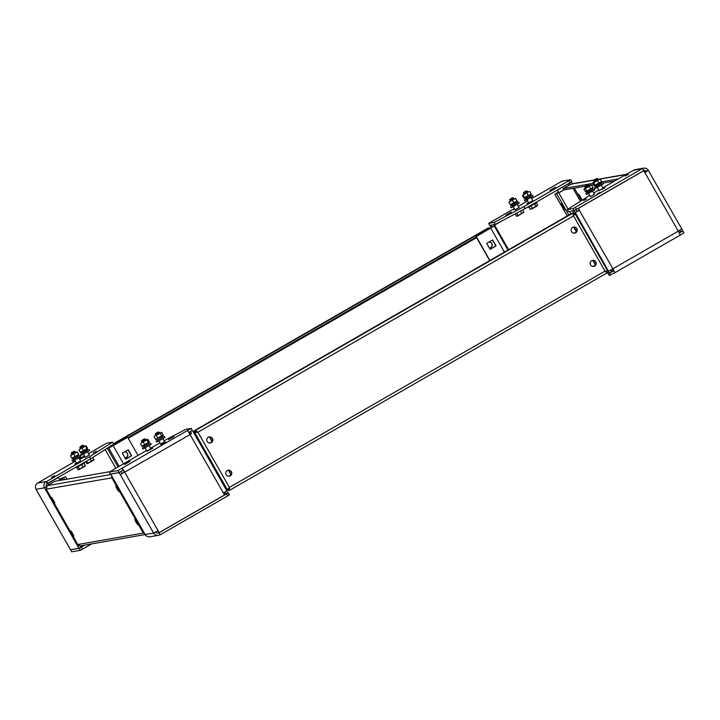 <?xml version="1.0" encoding="UTF-8"?>
<svg xmlns="http://www.w3.org/2000/svg" width="720" height="720" viewBox="0 0 720 720"><rect width="100%" height="100%" fill="white"/><g stroke="black" fill="none" stroke-linecap="round" stroke-linejoin="round"><path stroke-width="1.08" d="M583.569 200.538L586.647 198.918L583.569 200.538M599.13 190.584L603.126 188.307M590.463 196.596L594.459 194.319M601.92 189.387L604.998 187.767L601.92 189.387M625.284 176.031L628.362 174.42L625.284 176.031M597.114 193.932L600.192 192.312L597.114 193.932M644.481 171.9L648.378 170.433L644.895 172.62L643.572 170.73M643.797 170.694L578.439 208.332L579.537 210.258L575.064 212.625L577.044 211.491L576 209.646M578.187 208.386L612.918 268.776A4.599 0.486 60.1 0 1 614.7 272.853L609.102 275.418L607.968 273.429L609.588 273.141L610.722 275.139M612.702 268.902L614.682 272.853L680.04 235.224A4.599 0.486 -119.9 0 0 680.058 235.215A4.599 0.486 -119.9 0 0 678.276 231.138L681.723 228.951M643.698 170.523A2.295 2.286 80.1 0 1 646.362 171.576L644.85 172.548M681.741 228.987L682.821 230.877L678.942 232.353M679.824 230.229L680.841 232.02M680.076 235.206L684 232.938L682.641 230.985M613.296 270.036L611.199 271.368M613.557 270.855L609.588 273.141M679.275 233.01L682.866 230.949M579.285 210.303L577.044 211.491M574.146 210.591L608.445 271.152L612.918 268.776L678.276 231.138L644.895 172.62M593.091 266.427L595.458 265.068L592.767 260.343M574.128 233.181L576.495 231.813L573.804 227.088M595.647 264.906L593.037 260.334M593.271 266.427L595.503 265.14M576.684 231.66L574.074 227.079M574.308 233.181L576.54 231.894M610.497 270.135L611.523 271.935L609.543 273.078L608.184 273.312L607.086 271.386L606.33 271.746M572.922 213.129L573.633 212.742M573.75 214.506L573.39 215.946L573.633 214.425L572.877 213.093L573.552 215.91L197.919 432.216L196.092 431.892L194.769 432.648L197.919 432.216L195.354 430.488L194.373 430.659L571.896 213.264L573.705 212.868L574.245 213.822M608.445 271.152L609.543 273.078M573.966 210.699L572.607 210.942L573.705 212.868M614.7 272.853A4.599 0.486 60.1 0 1 614.682 272.853L680.058 235.215M681.759 228.951L648.378 170.433A4.599 4.563 80.1 0 0 642.105 168.723L575.28 207.405L576.423 209.403L574.182 210.591L573.048 208.593L575.28 207.405M602.811 187.767L633.672 170.199A4.599 4.563 -99.9 0 1 635.157 169.668L643.59 168.183M598.833 190.062L593.703 193.014M589.734 195.327L567.252 209.61L573.048 208.593M567.252 209.61L568.395 211.608L574.182 210.591M642.618 168.633L643.761 170.631L576.423 209.403M146.916 450.99L150.912 448.713M174.024 436.509L168.588 439.623L174.024 436.509M152.766 448.164L147.33 451.278L152.766 448.164M160.695 444.078L164.691 441.801M166.446 442.071L161.01 445.185L166.446 442.071M129.915 461.43L124.479 464.544L129.915 461.43M188.748 432.432L192.357 430.362L191.214 428.364L187.254 430.641A4.599 0.486 60.1 0 1 190.044 434.547L191.52 433.512M189.999 434.466L191.529 433.494L190.413 431.568L192.393 430.425L193.491 432.351M122.193 473.409L124.686 472.176L120.213 474.552L119.115 472.626L121.095 471.483L122.193 473.409L120.213 474.552L153.594 533.07L158.067 530.703L159.165 532.629L224.523 494.991L223.425 493.065L226.908 490.878L193.527 432.36M119.115 472.626L110.682 474.102L145.161 534.546A4.599 4.563 80.1 0 0 149.913 536.796L158.346 535.32A4.599 4.563 -99.9 0 1 153.594 533.07L80.451 545.859L77.85 544.635M189.243 432.153L190.404 434.232M193.167 431.793L194.562 430.983M193.221 431.874L194.607 431.064M157.851 530.82L159.165 532.629M227.79 492.903L229.419 494.82L227.682 495.918L226.539 493.92L228.285 492.822L229.419 494.82M160.344 534.69L158.688 532.782L160.344 534.69L227.682 495.918M159.201 532.692L226.539 493.92M209.394 436.932L212.085 441.657L209.718 443.016M228.357 470.178L231.048 474.903L228.681 476.271M209.664 436.923L212.274 441.495M212.13 441.738L209.898 443.016M228.627 470.169L231.237 474.75M231.093 474.984L228.861 476.271M227.988 489.582L226.62 490.374M224.973 492.156L225.99 493.938L224.631 494.181L223.848 492.813M226.89 490.905L227.97 492.804L225.99 493.938M157.167 533.052L158.688 532.782A2.295 2.286 -99.9 0 1 155.646 532.053M159.831 534.78A4.599 4.563 -99.9 0 1 158.346 535.32M124.434 472.221L121.896 468.279L117.936 470.565L109.251 472.086L110.385 474.075L109.251 472.086M223.425 493.065L190.044 434.547L124.686 472.176A4.599 0.486 -119.9 0 0 121.896 468.279L187.254 430.641M191.214 428.364L185.679 429.336L164.106 440.775M160.038 442.926L150.606 448.173M146.619 450.459L109.233 472.086M123.039 470.277L119.079 472.554L110.385 474.075M117.936 470.565L119.079 472.554M528.831 202.905L532.827 200.628M505.8 215.253L511.236 212.139L505.8 215.253M528.633 202.554L527.031 203.589L528.741 202.743M515.052 209.817L519.048 207.54M514.539 208.899L513.36 209.691L514.638 209.079M549.909 190.332L555.345 187.218L549.909 190.332M494.289 224.595L494.586 225.144L493.902 225.441M490.869 227.349L491.157 227.871M502.479 220.608L493.956 225.522M571.527 181.836L572.634 183.708M569.565 183.006L570.375 184.419M476.253 236.556L494.262 226.008L476.253 236.556L489.897 260.478M490.122 249.336L496.062 245.916L492.651 239.931L486.702 243.351L490.122 249.336M476.001 236.601L489.69 260.604M490.077 249.255L495.81 245.961L492.435 240.048M494.226 226.008L493.506 224.73M492.246 227.142L491.148 225.216L489.78 225.459L490.887 227.385M557.235 190.107L558.333 192.024L554.85 194.211L558.738 192.753L568.062 209.097M569.394 211.428L570.798 213.894M556.758 193.887L568.818 215.037M560.853 203.778L561.618 203.643L565.029 209.628L564.264 209.763L560.853 203.778M558.738 192.753L556.848 193.077L558.585 191.979L559.008 192.717M558.333 192.024L557.487 190.053L568.044 183.969L568.818 185.31M557.892 183.501A4.599 0.486 60.1 0 1 557.91 183.483A4.599 0.486 60.1 0 1 557.928 183.474L561.888 181.197L570.582 179.676L571.734 181.674L569.988 182.763L568.854 180.774L570.591 179.676L571.734 181.674M488.61 223.398L494.145 222.426L523.962 206.622L525.096 208.611L495.288 224.415L489.744 225.387L488.61 223.398L514.35 208.575L492.552 221.121A4.599 0.486 -119.9 0 0 492.552 221.121A4.599 0.486 -119.9 0 0 492.534 221.13M494.028 224.64A4.599 0.486 -119.9 0 0 494.334 225.189M523.962 206.622L568.854 180.774M525.096 208.611L569.988 182.763M564.264 209.763L564.894 209.394M495.288 224.415L494.145 222.426M96.255 451.224L93.177 452.844L96.255 451.224M76.626 463.311L80.613 461.034M85.293 457.29L89.28 455.013M54.54 475.722L51.462 477.342L54.54 475.722M79.704 459.432L84.852 456.525M84.798 456.435L79.677 459.387M46.107 486.882L44.469 487.827L46.026 487.071M59.454 479.295L65.592 476.721L66.996 479.178M58.185 477.486L59.499 479.376L65.592 476.721M46.341 486.468A2.295 2.286 80.1 0 1 47.286 483.552L46.152 481.554A4.599 4.563 80.1 0 0 44.469 487.827L36 489.303L70.515 549.756L78.948 548.271L77.85 546.345L79.137 545.733M69.39 547.794L36.036 489.303A4.599 4.563 -99.9 0 1 37.719 483.039L75.384 461.142M80.217 545.886L80.928 547.137L78.948 548.271M85.05 545.049L81.477 547.11L82.611 549.108L80.379 550.296L79.236 548.298L81.477 547.11M91.665 543.888L82.611 549.108M70.731 549.711L71.685 551.817L80.379 550.296M70.551 549.819L79.236 548.298M63.612 477.864L64.602 479.601M82.872 545.436L83.421 545.904L84.834 545.094M47.763 483.471L48.393 484.992M83.124 545.391L83.421 545.904M58.401 477.45L47.835 483.525L48.609 484.875M108.405 447.516L108.693 448.011L113.166 445.644L127.692 437.274L108.693 448.011L119.124 466.299M127.692 437.274L138.033 455.409M122.292 453.195L128.241 449.775L131.652 455.751L125.712 459.18L122.292 453.195M128.025 449.892L131.391 455.796L125.667 459.099M110.34 446.283L110.673 446.868M76.419 462.951L74.826 463.995L76.527 463.149M37.719 483.039L46.665 481.464L89.577 456.759L112.572 442.152L106.776 443.16L88.479 453.6M79.371 458.847L84.492 455.895M112.572 442.152L113.706 444.141L90.711 458.748L89.577 456.759M47.286 483.552L90.711 458.748M47.799 483.462L46.665 481.464M124.659 451.827A3.06 3.042 -99.9 0 1 125.199 457.893M124.713 451.8A3.06 3.042 -99.9 0 1 127.395 453.339A3.06 3.042 -99.9 0 1 124.992 457.92M489.069 241.983A3.06 3.042 -99.9 0 1 489.609 248.049M489.123 241.956A3.06 3.042 -99.9 0 1 491.805 243.495A3.06 3.042 -99.9 0 1 489.402 248.076M127.881 437.607L476.235 237.015M113.652 444.033L489.249 227.754L489.771 228.672M111.834 445.338L112.248 446.058M488.25 227.934L113.481 443.736L489.249 227.754M110.745 445.311L111.501 446.643L110.763 445.41M117.027 489.006L118.899 491.607L115.839 486.288L117.027 489.006M135.99 522.261L137.862 524.853L136.674 522.135L134.802 519.543L135.99 522.261M71.919 533.484L73.791 536.085L72.603 533.367L70.731 530.775L71.919 533.484M52.956 500.238L54.819 502.83L51.768 497.52L52.956 500.238M109.818 471.672L54.765 481.329L47.169 485.694L46.314 489.33L77.796 544.527L143.316 533.043L144.972 534.267M111.654 475.812L111.834 477.846L112.338 477.063M46.224 489.195L111.834 477.846L143.316 533.043L144.315 533.115M59.157 480.555L61.488 479.277L61.929 480.069M59.328 480.528L61.488 479.277M571.563 231.633A3.06 3.042 80.1 0 0 574.731 233.136A3.06 3.042 80.1 0 0 576.846 228.591A3.06 3.042 80.1 0 0 573.678 227.097A3.06 3.042 80.1 0 0 571.563 231.633M574.65 233.145A3.06 3.042 80.1 0 0 576.675 228.627A3.06 3.042 80.1 0 0 573.588 227.115M590.526 264.888A3.06 3.042 80.1 0 0 593.694 266.382A3.06 3.042 80.1 0 0 595.809 261.846A3.06 3.042 80.1 0 0 592.641 260.343A3.06 3.042 80.1 0 0 590.526 264.888M593.613 266.4A3.06 3.042 80.1 0 0 595.638 261.873A3.06 3.042 80.1 0 0 592.551 260.361M226.116 474.732A3.06 3.042 80.1 0 0 229.284 476.226A3.06 3.042 80.1 0 0 231.399 471.69A3.06 3.042 80.1 0 0 228.231 470.187A3.06 3.042 80.1 0 0 226.116 474.732M229.203 476.235A3.06 3.042 80.1 0 0 231.228 471.717A3.06 3.042 80.1 0 0 228.141 470.205M207.153 441.477A3.06 3.042 80.1 0 0 210.321 442.98A3.06 3.042 80.1 0 0 212.436 438.435A3.06 3.042 80.1 0 0 209.268 436.941A3.06 3.042 80.1 0 0 207.153 441.477M210.24 442.989A3.06 3.042 80.1 0 0 212.265 438.471A3.06 3.042 80.1 0 0 209.178 436.959M194.373 430.659L195.129 431.982L196.11 431.811L195.354 430.488L572.877 213.093M573.435 215.037L573.552 215.91L575.028 213.687L573.642 214.452M227.898 489.42L228.51 490.509L229.509 490.329L229.401 487.413L197.919 432.216L196.11 431.811M606.204 271.422L607.59 270.774L605.034 271.107L607.014 272.943L229.518 490.32L228.735 489.006L229.239 487.44L228.663 488.979L226.359 489.915M193.788 432.819L194.769 432.648L227.34 489.744L228.897 487.899M193.662 432.594L196.092 431.892M607.014 272.943L606.249 271.611L607.023 272.943L229.509 490.329M606.24 271.476L604.872 271.134L606.249 271.611M605.151 271.08L605.547 271.503L604.98 271.17M607.59 270.774L575.082 213.75L573.381 213.975M580.446 196.758L581.634 199.476L578.574 194.166L580.446 196.758M594.054 179.982L571.554 183.924L563.085 188.613L563.85 189.936L585.288 186.183M591.588 185.076L593.478 184.752M603.009 183.078L614.439 181.071M563.085 188.613L592.713 183.42M601.434 181.89L618.093 178.974M563.994 189.918L558.819 192.897M563.841 189.936L558.792 192.843M158.049 432.081L155.565 433.521L158.049 432.081M155.538 434.466L155.736 435.375L159.723 433.098L159.264 432.297L155.538 434.466M158.22 432.009L159.264 432.297M162.729 435.816L163.323 436.851L157.302 440.343L156.555 439.326M156.807 439.812L157.284 440.316M162.747 435.753L155.583 439.353L163.206 434.961L162.774 435.771M159.669 432.999L155.673 435.276M154.494 436.212L161.766 432.432L163.206 434.961M160.866 432.432L161.766 432.432M160.29 433.458L161.73 435.987M154.143 436.824L155.583 439.353M156.474 435.654L157.914 438.183M157.077 440.28L163.26 436.752M156.069 440.991L156.681 442.053L163.818 438.129L164.997 437.31L164.385 436.248M144.144 439.047L141.786 440.433L144.144 439.047M144.441 438.921L145.485 439.209L141.498 441.477L141.948 442.278M143.298 447.192L149.481 443.655M142.29 447.903L142.902 448.965L150.462 444.78L151.218 444.222L150.606 443.16M149.418 443.799L143.712 447.165L142.875 446.202M142.758 446.238L143.694 447.138M143.487 447.264L142.758 446.256M145.863 440.019L141.957 442.278M149.148 442.404L142.713 446.229M141.39 442.989L147.861 439.389L149.301 441.918L141.93 446.22L142.704 446.265M149.301 441.918L148.401 442.62L146.961 440.091M145.89 439.911L141.894 442.188M147.087 439.344L147.861 439.389M140.49 443.691L141.93 446.22L142.83 445.518M143.28 442.242L144.72 444.771M82.404 445.41L80.154 446.742L82.404 445.41M82.818 445.221L83.862 445.509L79.866 447.786L80.325 448.587L84.15 446.364M87.336 463.734L93.717 460.17L92.727 457.47M90.198 459.045L91.44 461.232L86.859 463.617L87.885 463.212L86.67 461.079M86.859 463.617L85.716 461.628M91.44 461.232L93.969 459.657M81.666 453.492L87.858 449.964M80.667 454.212L81.27 455.274L89.109 450.9L89.586 450.531L88.983 449.46M80.757 452.574L87.363 448.992L87.921 450.072L82.296 453.366L81.387 452.448M81.189 452.529L82.269 453.348M81.99 453.51L81.135 452.565M79.443 449.496L86.067 445.77L87.507 448.29L80.892 452.025M87.507 448.29L87.093 448.722L85.644 446.193L86.067 445.77M84.267 446.22L80.271 448.497M79.029 449.928L80.469 452.457M82.134 448.281L83.574 450.801M73.647 451.476L71.487 452.754L73.647 451.476M74.151 451.242L75.195 451.53L71.955 453.447L71.199 453.807L71.487 452.754M78.804 469.719L85.05 466.191L85.365 465.615L84.06 463.32M78.147 466.758L79.479 469.089L78.12 469.683L78.804 469.746M78.12 469.683L76.842 467.433M79.479 469.089L83.097 467.055L81.765 464.724M83.097 467.055L85.365 465.615M75.996 467.226L76.248 467.676L82.431 464.328L84.564 462.924L84.294 462.447M72.999 459.513L79.191 455.976M72 460.224L72.603 461.286L80.613 456.804L80.316 455.481M78.66 455.049L79.254 456.084L73.809 459.288L72.846 458.406M72.603 458.514L73.782 459.27M73.449 459.468L72.468 458.577M75.393 452.421L71.658 454.599L71.199 453.807M78.813 454.797L72.153 458.586M70.578 455.643L77.238 451.854L78.624 454.608L72.027 458.163M78.678 454.383L77.238 451.854M75.6 452.232L71.604 454.509M70.524 455.868L71.964 458.397M73.827 454.086L75.267 456.615M512.019 198.018L509.922 199.269L512.019 198.018M512.577 197.748L513.63 198.036L509.634 200.304L510.093 201.114L513.774 198.954M517.239 216.225L523.476 212.697L523.827 212.103L522.594 209.943M516.735 213.183L518.067 215.514L516.537 216.216L517.239 216.252M516.537 216.216L515.241 213.957M518.067 215.514L521.712 213.453L520.38 211.122M521.712 213.453L523.827 212.103M514.656 214.146L520.551 211.023M511.434 206.019L517.626 202.491M510.426 206.73L511.038 207.801L519.12 203.256L518.751 201.987M517.086 201.555L517.68 202.599L512.352 205.74L511.362 204.867M511.092 205.002L512.325 205.722M511.974 205.938L510.903 205.083M517.257 201.294L510.606 205.092M517.005 200.943L510.354 204.741L508.914 202.212L515.565 198.414M514.026 198.738L510.039 201.015M515.718 198.522L517.158 201.051M508.914 202.212L510.354 204.741M512.469 200.475L513.909 203.004M525.618 191.205L523.701 192.357L525.618 191.205M526.356 190.836L527.409 191.124L523.413 193.401L523.872 194.202L527.364 192.141M531.018 206.001L532.35 208.332L530.307 209.34L532.755 208.485L537.255 205.785L537.615 205.155L536.319 202.887M530.307 209.34L529.002 207.063M532.35 208.332L536.004 206.244L534.672 203.913M536.004 206.244L537.615 205.155M528.201 206.829L528.453 207.27L535.365 203.49L536.778 202.527L536.499 202.05M525.213 199.107L531.405 195.579M524.88 200.808L533.07 196.218L532.53 195.075M530.865 194.643L531.459 195.687L526.5 198.639L525.438 197.811M525.078 197.991L526.464 198.621M526.05 198.873L525.276 199.215L524.682 198.171M531.099 194.283L524.358 198.189M530.415 194.22L523.89 198L522.45 195.471L528.975 191.691M527.805 191.826L523.818 194.103M529.731 191.448L531.18 193.977M522.45 195.471L523.206 195.228L524.646 197.757L523.89 198M526.851 193.221L528.291 195.75M595.755 178.965L593.991 180.036L595.755 178.965M596.655 178.515L597.699 178.803L595.062 180.405L593.703 181.08L593.991 180.036M595.503 186.786L601.695 183.258M603.423 183.834L595.107 188.568L594.504 187.497M601.164 182.322L601.758 183.366L597.123 186.138L596.016 185.346M595.593 185.562L597.087 186.12M596.619 186.408L595.566 186.894L594.972 185.85M597.474 179.91L594.162 181.881L593.712 181.08M592.614 183.249L600.156 179.028L601.596 181.557L601.2 182.277L594.558 185.868L592.614 183.249L594.108 181.782M601.596 181.557L594.063 185.769M598.104 179.505L593.01 182.529M600.156 179.028L599.301 178.938M593.847 182.727L595.296 185.256M597.618 180.621L599.058 183.15M586.971 185.049L585.324 186.048L586.971 185.049M587.988 184.527L589.032 184.815L585.045 187.092L585.495 187.893L588.663 186.003M586.845 192.798L593.028 189.27M585.837 193.518L586.449 194.58L594.756 189.828M594.153 188.775L594.765 189.837M592.497 188.334L593.091 189.378L588.717 192.015L587.574 191.241M587.106 191.484L588.177 192.303L588.672 191.988M588.177 192.303L586.899 192.906L586.305 191.871M583.902 189.306L591.543 184.995L592.983 187.524L592.533 188.298L585.765 191.88L583.902 189.306L585.441 187.803M592.983 187.524L585.342 191.835M589.437 185.526L584.343 188.541M591.543 184.995L590.634 184.95M585.468 188.595L586.908 191.124M589.284 186.444L590.724 188.964M633.672 170.199L642.105 168.723M124.686 472.176L158.067 530.703M190.152 433.737L190.422 434.214M193.851 431.496L194.274 432.234M494.586 225.144L508.599 249.714M490.779 228.195L504.423 252.117M554.877 194.22L567.261 215.928M573.642 227.106L576.369 231.885L573.615 227.106M518.328 206.28L527.688 200.889L518.328 206.28M531.666 198.594L557.928 183.474L531.666 198.594M105.174 449.568L115.803 468.207M44.469 487.827L77.85 546.345M61.74 478.188L62.73 479.925M59.499 479.376L59.922 480.114M107.334 448.254L117.99 466.947M113.166 445.644L123.507 463.77M128.259 438.273L476.613 237.672M110.916 474.525L47.169 485.694M229.401 487.413L605.034 271.107L573.552 215.91M607.527 270.666L575.109 213.831M581.454 200.592L574.335 188.1M570.681 184.239L593.955 180.162M600.174 179.073L625.68 174.6M573.012 188.334L580.383 201.267M111.744 476.028L145.125 534.546M494.262 226.008L507.987 250.065M490.851 227.376L491.139 227.88M554.85 194.211L567.243 215.946M77.814 544.59L46.251 489.267M573.633 214.425L572.976 213.219M597.978 179.289L598.806 179.145M599.868 178.956L626.085 174.366M155.565 433.521L155.277 434.565M158.922 440.964L160.776 444.222M162.909 438.687L164.772 441.945M154.575 436.014L154.314 436.464M141.786 440.433L141.498 441.477M145.143 447.876L146.997 451.134M145.485 439.209L145.944 440.001M149.13 445.599L150.993 448.848M149.544 443.763L148.95 442.728M80.154 446.742L79.866 447.786M83.511 454.176L85.374 457.434M83.862 445.509L84.312 446.31M87.507 451.899L89.361 455.157M74.844 460.197L76.707 463.446M75.195 451.53L75.645 452.322M78.84 457.92L80.694 461.169M509.922 199.269L509.634 200.304M513.279 206.703L515.133 209.961M513.63 198.036L514.08 198.837M517.275 204.426L519.129 207.684M523.701 192.357L523.413 193.401M527.058 199.791L528.912 203.049M527.409 191.124L527.859 191.925M531.054 197.514L532.908 200.772M524.205 199.818L524.817 200.889M597.357 187.47L599.211 190.728M597.699 178.803L598.158 179.604M601.344 185.193L603.207 188.451M602.82 182.754L603.432 183.816M585.324 186.048L585.045 187.092M588.69 193.482L590.544 196.74M589.032 184.815L589.491 185.616M592.677 191.205L594.54 194.463"/></g></svg>
